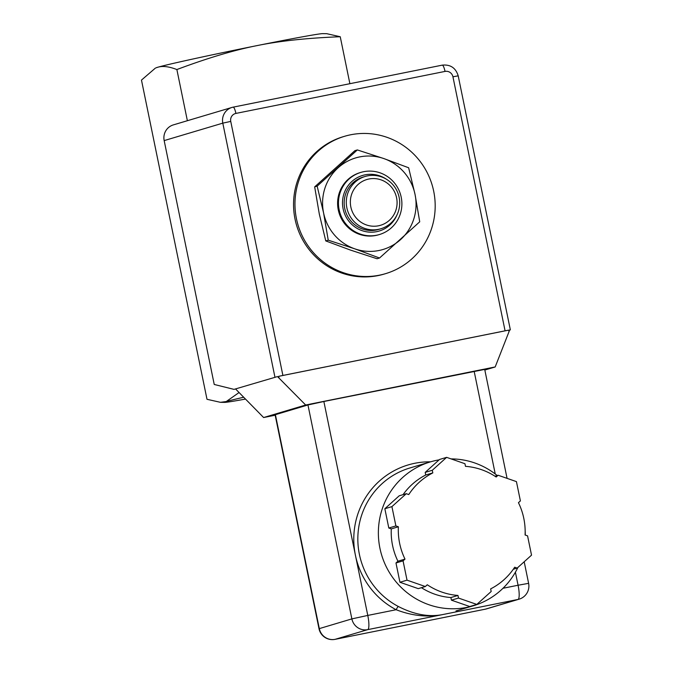 <?xml version="1.0" encoding="UTF-8"?>
<svg xmlns="http://www.w3.org/2000/svg" width="673" height="673" viewBox="0 0 673 673"><rect width="100%" height="100%" fill="white"/><g stroke="black" fill="none" stroke-linecap="round" stroke-linejoin="round"><path stroke-width="1.01" d="M421.433 587.689A64.844 63.312 -106.6 0 0 450.885 597.548L457.968 595.445A64.844 63.312 -106.6 0 1 427.288 584.778L425.336 586.528L418.261 588.639L399.939 582.271L395.976 562.973L397.928 561.215L405.003 559.112A64.844 63.312 -106.6 0 1 398.374 526.782L391.291 528.894L388.809 528.027L395.884 525.924L398.374 526.782M457.968 595.445L458.506 598.061L476.82 604.43L491.181 591.5L490.642 588.883A64.844 63.312 -106.6 0 0 514.685 567.221L517.175 568.088L531.527 555.158L527.565 535.859L525.083 534.993A64.844 63.312 -106.6 0 0 518.446 502.672L520.397 500.914L516.435 481.616L498.113 475.247L496.169 477.006A64.844 63.312 -106.6 0 0 465.489 466.339L464.95 463.722L446.628 457.354L432.276 470.284L432.815 472.9L425.731 475.003L425.193 472.387L432.276 470.284M395.884 525.924L391.922 506.626L406.282 493.696L408.763 494.554A64.844 63.312 -106.6 0 1 432.815 472.9M405.003 559.112L403.06 560.861L407.022 580.16L425.336 586.528M403.06 560.861L395.976 562.973M407.022 580.16L399.939 582.271M406.282 493.696L399.198 495.799L384.847 508.729L388.809 528.027M391.922 506.626L384.847 508.729M446.628 457.354L439.553 459.457L425.193 472.387M498.113 475.247L494.941 476.198M517.175 568.088L513.322 569.232M403.051 494.655A64.844 63.312 -106.6 0 1 425.731 475.003M397.928 561.215A64.844 63.312 -106.6 0 1 391.291 528.894M450.885 597.548L451.423 600.165L469.746 606.533L476.82 604.43M458.506 598.061L451.423 600.165M430.577 461.821A78.497 76.638 73.4 0 0 355.42 555.259A78.497 76.638 73.4 0 0 396.145 609.73A3.415 0.538 117.7 0 1 398.349 606.491A75.082 73.307 -106.6 0 1 358.095 532.654A75.082 73.307 -106.6 0 1 409.857 467.987L430.392 461.88A75.082 73.307 -106.6 0 1 439.099 459.869M307.956 404.961L351.87 618.891L367.778 615.425A13.653 2.944 78.6 0 1 367.685 629.642A13.653 13.325 -106.6 0 1 351.87 618.891L319.002 628.708L275.089 414.778L307.956 404.961L323.864 401.495L367.778 615.425L396.145 609.73C412.263 615.921 427.826 617.528 442.842 614.55C428.937 617.292 414.105 614.6 398.349 606.491M517.907 567.423A75.082 73.307 -106.6 0 1 508.376 582.406A75.082 73.307 -106.6 0 1 473.237 605.801L455.974 610.941M323.864 401.495L484.703 369.41L507.072 478.36M473.237 605.801A75.082 73.307 -106.6 0 1 379.934 548.276A75.082 73.307 -106.6 0 1 430.392 461.88M451.087 458.902A75.082 73.307 -106.6 0 1 497.196 475.525M525.15 530.669A75.082 73.307 -106.6 0 1 525.268 535.06M505.078 330.83L282.896 375.45L230.746 121.409A6.823 6.663 -106.6 0 1 235.912 113.417L445.03 71.414A6.823 6.663 -106.6 0 1 452.937 76.789L505.078 330.83L508.721 330.123L509.032 331.638L509.503 329.989L510.353 329.879L509.461 330.157M385.528 273.667L384.115 274.088A71.675 69.975 -106.6 0 1 296.6 225.362A71.675 69.975 -106.6 0 1 343.205 136.703L344.626 136.282A71.675 69.975 -106.6 0 1 434.632 196.903A71.675 69.975 -106.6 0 1 385.528 273.667A71.675 69.975 -106.6 0 1 298.013 224.942A71.675 69.975 -106.6 0 1 344.626 136.282M164.17 140.598L222.797 123.142A13.653 13.325 73.4 0 1 231.966 107.436L233.152 107.142A6.823 1.472 78.6 0 0 233.119 107.15A13.653 13.325 73.4 0 0 231.966 107.436L173.348 124.892A13.653 13.325 73.4 0 0 164.17 140.598L214.233 384.468L234.019 389.373L277.512 376.577L305.668 405.011L263.614 417.538L235.651 389.044M484.838 370.032L495.185 366.953L509.032 331.638M275.173 415.216L263.614 417.538M305.668 405.011L495.185 366.953M234.019 389.373L277.512 376.577M279.001 377.839L278.689 376.325L282.896 375.45M278.689 376.325L508.721 330.123M323.578 212.895A47.783 46.647 73.4 0 0 354.772 248.833A47.783 46.647 73.4 0 0 400.519 239.638A47.783 46.647 73.4 0 0 415.064 194.522A47.783 46.647 73.4 0 0 383.879 158.584A47.783 46.647 73.4 0 0 338.132 167.77A47.783 46.647 73.4 0 0 323.578 212.895L317.151 186.143L357.346 149.936L383.879 158.584L408.637 167.762L415.064 194.522L419.725 221.804L379.53 258.011L354.772 248.833L328.239 240.177L323.578 212.895M360.921 172.381L360.072 172.633A32.422 31.656 73.4 0 0 338.283 209.942A32.422 31.656 73.4 0 0 378.579 234.784L379.429 234.532A32.422 31.656 73.4 0 0 400.511 194.421A32.422 31.656 73.4 0 0 360.921 172.381A32.422 31.656 73.4 0 0 339.133 209.69A32.422 31.656 73.4 0 0 379.429 234.532M357.346 149.936L354.873 150.676L314.67 186.875L319.33 214.157L325.766 240.917L350.524 250.095L377.057 258.743L379.53 258.011M325.766 240.917L328.239 240.177M314.67 186.875L317.151 186.143M397.045 214.813A29.006 28.325 -106.6 0 1 368.173 232.025A29.006 28.325 -106.6 0 1 343.104 208.823A29.006 28.325 -106.6 0 1 354.898 179.111A29.006 28.325 -106.6 0 1 386.453 179.254M380.8 228.778L378.672 229.409A27.307 26.659 -106.6 0 1 344.744 208.495A27.307 26.659 -106.6 0 1 363.092 177.075L365.212 176.444A27.307 26.659 73.4 0 0 346.864 207.864A27.307 26.659 73.4 0 0 380.8 228.778A27.307 26.659 73.4 0 0 398.551 195.002A27.307 26.659 73.4 0 0 365.212 176.444M350.843 206.998A23.892 23.328 -106.6 0 1 380.994 179.842A23.892 23.328 -106.6 0 1 389.305 220.365A23.892 23.328 -106.6 0 1 350.843 206.998M243.71 397.247A85.328 1.64 168.4 0 0 226.237 401.554A85.328 1.64 168.4 0 0 224.706 402.378A85.328 1.64 168.4 0 0 245.494 399.072M340.244 36.737C307.401 37.999 279.657 40.96 257.01 45.613C234.33 50.063 207.612 58.038 176.873 69.546C168.931 66.476 162.513 65.727 157.625 67.292L156.027 67.83A85.328 1.64 -11.6 0 1 157.625 67.292A85.328 1.64 -11.6 0 1 257.01 45.613A85.328 1.64 -11.6 0 1 322.535 33.65L326.767 33.692L340.244 36.737L349.884 83.696M155.362 68.124L141.473 80.087L206.998 399.291L220.466 402.328L226.237 401.554L239.075 392.527M187.372 120.711L176.873 69.546M485.309 609.174A13.653 2.944 -101.4 0 0 485.368 609.166A13.653 2.944 -101.4 0 0 485.426 609.149L335.12 639.333L367.685 629.642L517.991 599.45A13.653 2.944 -101.4 0 0 518.075 585.241L503.009 588.269M474.162 371.311L495.244 473.985M515.4 572.201L518.075 585.241L528.616 583.34A13.653 13.653 0 0 1 519.144 599.163A13.653 13.325 -106.6 0 1 517.991 599.45L485.426 609.149A13.653 13.325 73.4 0 0 486.571 608.863L519.144 599.163M275.392 414.661L319.305 628.59A13.653 13.325 73.4 0 0 335.12 639.333A13.653 2.944 78.6 0 1 335.061 639.35L485.368 609.166A13.653 13.653 0 0 0 486.571 608.863M445.03 71.414A6.823 1.472 -101.4 0 0 442.27 65.138C450.456 64.339 455.764 67.906 458.204 75.839L452.937 76.789M230.746 121.409L222.797 123.142L274.946 377.183M235.912 113.417A6.823 1.472 78.6 0 0 233.152 107.142L442.27 65.138A6.823 1.472 -101.4 0 0 442.237 65.146L233.178 107.142M319.002 628.708A13.653 13.653 0 0 0 335.061 639.35M524.191 561.762L528.616 583.34M458.204 75.839L510.353 329.879M224.706 402.378L220.466 402.328"/></g></svg>
